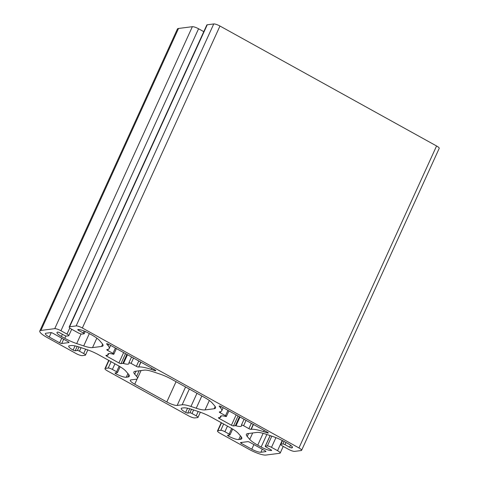 <?xml version="1.0" encoding="UTF-8"?>
<svg xmlns="http://www.w3.org/2000/svg" width="479" height="479" viewBox="0 0 479 479"><rect width="100%" height="100%" fill="white"/><g stroke="black" fill="none" stroke-linecap="round" stroke-linejoin="round"><path stroke-width="0.72" d="M220.55 407.833A23.812 5.245 24.5 0 1 221.717 410.838A23.812 5.245 24.5 0 1 219.741 411.868L219.46 411.904A1.7 0.377 -155.5 0 0 219.322 411.976A1.7 0.377 -155.5 0 0 220.202 412.766L225.489 415.694A1.7 0.377 24.5 0 1 226.375 416.485A1.7 0.377 24.5 0 1 225.615 416.473A11.568 2.551 -155.5 0 0 220.436 416.377A11.568 2.551 -155.5 0 0 220.574 417.233A1.7 0.377 24.5 0 1 220.591 417.365A1.7 0.377 24.5 0 1 220.448 417.437L218.586 417.676A1.7 0.377 -155.5 0 0 218.448 417.748A1.7 0.377 -155.5 0 0 219.328 418.538L231.429 425.238A1.7 0.377 -155.5 0 0 233.495 425.927L235.357 425.693A1.7 0.377 24.5 0 1 236.021 425.789A11.568 2.551 -155.5 0 0 241.488 425.969A11.568 2.551 -155.5 0 0 241.41 425.22A1.7 0.377 24.5 0 1 241.398 425.107A1.7 0.377 24.5 0 1 243.607 425.729L248.894 428.657A1.7 0.377 -155.5 0 0 250.966 429.352L251.241 429.316A23.812 5.245 24.5 0 1 263.594 431.669L267.276 432.902A1.7 0.377 -155.5 0 0 268.3 432.992A1.7 0.377 -155.5 0 0 267.414 432.202L221.364 406.701A1.7 0.377 -155.5 0 0 219.148 406.078A1.7 0.377 -155.5 0 0 219.232 406.294L220.55 407.833L221.124 406.575M265.953 455.05A13.61 3 24.5 0 1 249.385 449.5L220.124 433.297A5.101 1.126 24.5 0 1 217.478 430.926A5.101 1.126 24.5 0 1 217.903 430.705L220.759 430.34A3.401 0.748 24.5 0 1 224.902 431.729L229.124 434.064A1.7 0.377 24.5 0 1 230.004 434.854A1.7 0.377 24.5 0 1 229.866 434.932L227.669 435.213A1.7 0.377 -155.5 0 0 227.531 435.285A1.7 0.377 -155.5 0 0 228.411 436.076A8.502 1.874 -155.5 0 0 238.77 439.542L240.374 439.339A17.01 3.748 -155.5 0 0 241.787 438.602A17.01 3.748 -155.5 0 0 240.955 436.453L238.44 433.531A17.01 3.748 -155.5 0 0 230.447 427.771L211.275 417.155A17.01 3.748 -155.5 0 0 199.378 411.898L192.372 409.551A17.01 3.748 -155.5 0 0 183.553 407.874L181.942 408.078A8.502 1.874 -155.5 0 0 181.236 408.443A8.502 1.874 -155.5 0 0 185.654 412.395A1.7 0.377 -155.5 0 0 187.726 413.09L189.918 412.808A1.7 0.377 24.5 0 1 191.989 413.503L196.21 415.838A3.401 0.748 24.5 0 1 197.977 417.419A3.401 0.748 24.5 0 1 197.695 417.568L194.833 417.933A5.101 1.126 24.5 0 1 188.624 415.856L107.607 370.991A5.101 1.126 24.5 0 1 104.955 368.62A5.101 1.126 24.5 0 1 105.38 368.399L108.236 368.034A3.401 0.748 24.5 0 1 112.379 369.423L116.601 371.758A1.7 0.377 24.5 0 1 117.487 372.548A1.7 0.377 24.5 0 1 117.343 372.62L115.152 372.901A1.7 0.377 -155.5 0 0 115.008 372.973A1.7 0.377 -155.5 0 0 115.894 373.764A8.502 1.874 -155.5 0 0 126.246 377.236L127.851 377.027A17.01 3.748 -155.5 0 0 129.264 376.296A17.01 3.748 -155.5 0 0 128.432 374.147L125.923 371.219A17.01 3.748 -155.5 0 0 117.924 365.465L98.752 354.849A17.01 3.748 -155.5 0 0 86.861 349.592L79.849 347.245A17.01 3.748 -155.5 0 0 71.03 345.563L69.425 345.766A8.502 1.874 -155.5 0 0 68.719 346.137A8.502 1.874 -155.5 0 0 73.131 350.089A1.7 0.377 -155.5 0 0 75.203 350.784L77.4 350.502A1.7 0.377 24.5 0 1 79.466 351.197L83.687 353.532A3.401 0.748 24.5 0 1 85.454 355.113A3.401 0.748 24.5 0 1 85.172 355.262L82.316 355.628A5.101 1.126 24.5 0 1 76.101 353.544L46.846 337.342A13.61 3 24.5 0 1 39.781 331.019A13.61 3 24.5 0 1 40.913 330.432L54.738 328.66A5.101 1.126 24.5 0 1 60.947 330.744L67 334.091A3.401 0.748 24.5 0 1 68.766 335.671A3.401 0.748 24.5 0 1 68.479 335.821L66.485 336.072A1.7 0.377 24.5 0 1 64.414 335.384L59.773 332.809A1.7 0.377 -155.5 0 0 57.702 332.115A8.502 1.874 -155.5 0 0 56.995 332.486A8.502 1.874 -155.5 0 0 61.414 336.438L64.809 338.318A17.01 3.748 -155.5 0 0 76.7 343.575L83.711 345.928A17.01 3.748 -155.5 0 0 92.531 347.604L101.59 346.443A17.01 3.748 -155.5 0 0 103.003 345.712A17.01 3.748 -155.5 0 0 102.171 343.563L99.662 340.635A17.01 3.748 -155.5 0 0 91.663 334.881L88.268 333.001A8.502 1.874 -155.5 0 0 77.909 329.528A1.7 0.377 -155.5 0 0 77.766 329.606A1.7 0.377 -155.5 0 0 78.652 330.396L83.292 332.965A1.7 0.377 24.5 0 1 84.178 333.755A1.7 0.377 24.5 0 1 84.035 333.827L82.041 334.085A3.401 0.748 24.5 0 1 77.897 332.695L71.85 329.348A5.101 1.126 24.5 0 1 69.204 326.977A5.101 1.126 24.5 0 1 69.623 326.756L76.137 325.924A5.101 1.126 24.5 0 1 82.352 328.001L298.956 447.949A5.101 1.126 24.5 0 1 301.602 450.32A5.101 1.126 24.5 0 1 301.183 450.541L294.669 451.374A5.101 1.126 24.5 0 1 288.454 449.29L282.406 445.943A3.401 0.748 24.5 0 1 280.64 444.362A3.401 0.748 24.5 0 1 280.922 444.213L282.915 443.961A1.7 0.377 24.5 0 1 284.987 444.656L289.627 447.224A1.7 0.377 -155.5 0 0 291.699 447.919A8.502 1.874 -155.5 0 0 292.406 447.548A8.502 1.874 -155.5 0 0 287.993 443.596L284.592 441.716A17.01 3.748 -155.5 0 0 272.701 436.459L265.689 434.112A17.01 3.748 -155.5 0 0 256.87 432.429L247.811 433.591A17.01 3.748 -155.5 0 0 246.398 434.327A17.01 3.748 -155.5 0 0 247.23 436.471L249.739 439.399A17.01 3.748 -155.5 0 0 257.738 445.153L261.139 447.039A8.502 1.874 -155.5 0 0 271.491 450.505A1.7 0.377 -155.5 0 0 271.635 450.434A1.7 0.377 -155.5 0 0 270.749 449.643L266.108 447.069A1.7 0.377 24.5 0 1 265.228 446.278A1.7 0.377 24.5 0 1 265.366 446.206L267.36 445.949A3.401 0.748 24.5 0 1 271.503 447.338L277.551 450.685A5.101 1.126 24.5 0 1 280.203 453.062A5.101 1.126 24.5 0 1 279.778 453.278L265.953 455.05M153.166 371.8L159.764 374.009A17.01 3.748 24.5 0 1 171.656 379.266L204.329 397.36A17.01 3.748 24.5 0 1 212.329 403.12L214.694 405.869A17.01 3.748 24.5 0 1 215.526 408.018A17.01 3.748 24.5 0 1 214.113 408.755L205.054 409.91A17.01 3.748 24.5 0 1 196.234 408.234L190.965 406.467A17.01 3.748 -155.5 0 0 182.146 404.791L177.164 405.432A8.502 1.874 24.5 0 1 166.806 401.959L134.737 384.2A8.502 1.874 24.5 0 1 130.324 380.248A8.502 1.874 24.5 0 1 131.03 379.883L136.012 379.242A17.01 3.748 -155.5 0 0 137.431 378.512A17.01 3.748 -155.5 0 0 136.593 376.362L134.707 374.165A17.01 3.748 24.5 0 1 133.875 372.015A17.01 3.748 24.5 0 1 135.288 371.279L144.347 370.123A17.01 3.748 24.5 0 1 153.166 371.8M39.781 331.019L177.398 29.051A13.61 3 24.5 0 1 178.529 28.459L192.354 26.692A5.101 1.126 24.5 0 1 198.563 28.77L203.785 31.662M69.204 326.977L206.814 25.004A5.101 1.126 24.5 0 1 207.239 24.782L213.754 23.95A5.101 1.126 24.5 0 1 219.969 26.034L436.573 145.975A5.101 1.126 24.5 0 1 439.219 148.346L301.602 450.32M138.449 367.04A1.7 0.377 24.5 0 1 136.377 366.345L131.09 363.417A1.7 0.377 -155.5 0 0 128.875 362.801A1.7 0.377 -155.5 0 0 128.887 362.908A11.568 2.551 24.5 0 1 128.965 363.657A11.568 2.551 24.5 0 1 123.498 363.483A1.7 0.377 -155.5 0 0 122.84 363.381L120.977 363.621A1.7 0.377 24.5 0 1 118.906 362.926L106.811 356.226A1.7 0.377 24.5 0 1 105.925 355.436A1.7 0.377 24.5 0 1 106.069 355.364L107.931 355.125A1.7 0.377 -155.5 0 0 108.068 355.053A1.7 0.377 -155.5 0 0 108.05 354.927A11.568 2.551 24.5 0 1 107.913 354.065A11.568 2.551 24.5 0 1 113.092 354.161A1.7 0.377 -155.5 0 0 113.852 354.179A1.7 0.377 -155.5 0 0 112.972 353.388L107.685 350.46A1.7 0.377 24.5 0 1 106.799 349.67A1.7 0.377 24.5 0 1 106.943 349.592L107.218 349.562A23.812 5.245 -155.5 0 0 109.194 348.532A23.812 5.245 -155.5 0 0 108.032 345.521L106.709 343.988A1.7 0.377 24.5 0 1 106.625 343.772A1.7 0.377 24.5 0 1 108.841 344.395L154.897 369.896A1.7 0.377 24.5 0 1 155.777 370.686A1.7 0.377 24.5 0 1 154.753 370.59L151.071 369.357A23.812 5.245 -155.5 0 0 138.724 367.004L140.724 362.046M260.887 452.248A7.484 1.647 24.5 0 1 251.774 449.194L241.368 443.428A1.7 0.377 24.5 0 1 240.482 442.638A1.7 0.377 24.5 0 1 240.626 442.566L247.805 441.644A1.7 0.377 24.5 0 1 249.876 442.339L265.067 450.751A1.7 0.377 24.5 0 1 265.947 451.541A1.7 0.377 24.5 0 1 265.809 451.619L260.887 452.248L262.276 449.206M61.719 343.497A1.7 0.377 24.5 0 1 59.647 342.802L49.235 337.036A7.484 1.647 24.5 0 1 45.349 333.558A7.484 1.647 24.5 0 1 45.972 333.234L50.894 332.606A1.7 0.377 24.5 0 1 52.965 333.3L68.156 341.713A1.7 0.377 24.5 0 1 69.036 342.503A1.7 0.377 24.5 0 1 68.898 342.575L61.719 343.497L63.665 339.228M221.496 422.819L217.903 430.705M223.645 424.011L220.759 430.34M138.814 360.992L136.377 366.345M133.527 358.064L131.09 363.417M220.717 411.647L220.202 412.766M61.755 338.168L59.647 342.802M51.247 332.63L49.235 337.036M253.888 444.56L251.774 449.194M241.829 442.41L241.368 443.428M282.215 440.458L277.551 450.685M275.928 437.638L271.503 447.338M271.821 436.165L267.36 445.949M270.192 435.621L265.366 446.206M266.851 434.501L261.139 447.039M263.133 433.321L257.738 445.153M252.673 432.968L249.739 439.399M248.589 433.489L247.23 436.471M292.22 446.775L291.699 447.919M290.549 445.207L289.627 447.224M285.975 442.482L284.987 444.656M284.071 441.428L282.915 443.961M282.556 440.632L280.922 444.213M436.573 145.975L298.956 447.949M219.969 26.034L82.352 328.001M213.754 23.95L76.137 325.924M207.239 24.782L69.623 326.756M84.166 331.055L83.292 332.965M79.035 329.558L78.652 330.396M102.632 344.161L101.59 346.443M96.842 338.144L92.531 347.604M89.334 333.588L83.711 345.928M81.077 333.977L76.7 343.575M65.868 335.989L64.809 338.318M62.402 334.264L61.414 336.438M69.79 327.959L67 334.091M198.563 28.77L60.947 330.744M192.354 26.692L54.738 328.66M178.529 28.459L40.913 330.432M85.669 349.191L83.687 353.532M81.083 347.658L79.466 351.197M79.005 346.97L77.4 350.502M77.191 346.431L75.203 350.784M75.035 345.91L73.131 350.089M128.893 374.746L127.851 377.027M127.923 373.554L126.246 377.236M116.355 372.746L115.894 373.764M119.151 366.16L116.601 371.758M114.936 363.812L112.379 369.423M111.122 361.699L108.236 368.034M108.978 360.507L105.38 368.399M198.186 411.497L196.21 415.838M193.606 409.964L191.989 413.503M191.528 409.276L189.918 412.808M189.708 408.737L187.726 413.09M187.558 408.216L185.654 412.395M241.416 437.052L240.374 439.339M240.446 435.86L238.77 439.542M228.878 435.058L228.411 436.076M231.674 428.471L229.124 434.064M227.459 426.118L224.902 431.729M267.557 432.286L267.276 432.902M264.168 430.405L263.594 431.669M253.451 424.472L251.241 429.316M253.241 424.358L250.966 429.352M251.337 423.298L248.894 428.657M246.05 420.37L243.607 425.729M240.015 417.029L236.021 425.789M239.446 416.718L235.357 425.693M238.051 415.94L233.495 425.927M236.141 414.886L231.429 425.238M219.795 417.52L219.328 418.538M221.172 415.916L220.574 417.233M227.932 410.341L225.489 415.694M140.934 362.16L138.724 367.004M151.645 368.094L151.071 369.357M155.034 369.974L154.753 370.59M108.601 344.269L108.032 345.521M108.194 349.335L107.685 350.46M115.409 348.029L112.972 353.388M108.655 353.604L108.05 354.927M107.272 355.208L106.811 356.226M123.624 352.58L118.906 362.926M125.528 353.634L120.977 363.621M126.929 354.406L122.84 363.381M127.492 354.723L123.498 363.483M136.066 371.183L134.707 374.165M139.132 370.788L136.593 376.362M137.192 378.817L134.737 384.2M176.044 381.697L166.806 401.959M185.571 386.972L177.164 405.432M189.325 389.05L182.146 404.791M196.977 393.289L190.965 406.467M201.821 395.971L196.234 408.234M209.341 400.504L205.054 409.91M215.155 406.467L214.113 408.755M221.717 410.838L223.154 407.695M217.478 430.926L221.238 422.676M280.203 453.062L283.233 446.404M265.228 446.278L270.102 435.585M280.64 444.362L282.376 440.542M84.178 333.755L85.208 331.492M68.766 335.671L71.688 329.259M85.454 355.113L87.819 349.921M117.487 372.548L120.127 366.746M104.955 368.62L108.715 360.37M197.977 417.419L200.342 412.233M230.004 434.854L232.65 429.052M241.398 425.107L244.056 419.269M220.591 417.365L221.262 415.898M226.375 416.485L228.926 410.892M109.194 348.532L110.631 345.383M113.852 354.179L116.403 348.58M108.068 355.053L108.739 353.586M128.875 362.801L131.539 356.963M137.431 378.512L141.06 370.542"/></g></svg>
